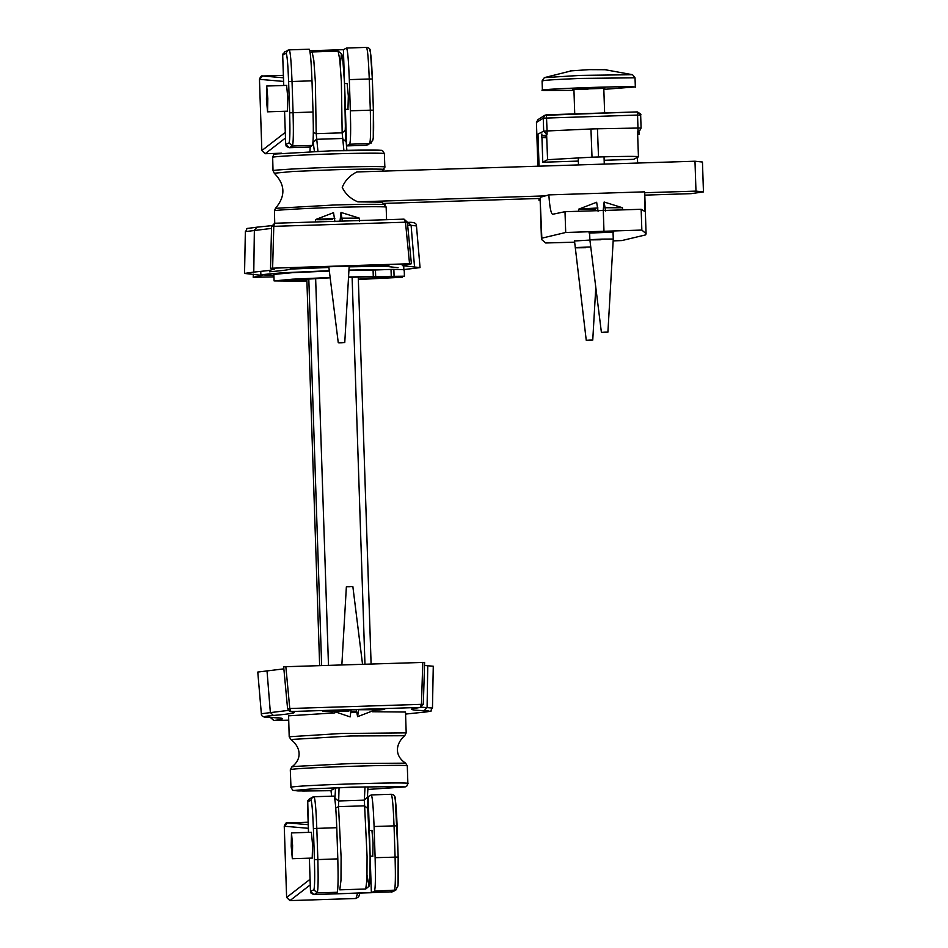 <?xml version="1.0" encoding="UTF-8"?>
<svg xmlns="http://www.w3.org/2000/svg" width="948" height="948" viewBox="0 0 948 948"><rect width="100%" height="100%" fill="white"/><g stroke="black" fill="none" stroke-linecap="round" stroke-linejoin="round"><path stroke-width="1.42" d="M371.912 830.353L373.109 842.89L372.742 856.163M311.394 832.273L312.579 844.81L312.212 858.082M369.258 829.263L368.168 796.569L371.332 794.922L391.287 794.282C394.072 794.543 395.399 796.154 395.257 799.105L398.16 857.051L397.117 825.862C396.442 808.277 395.6 798.809 394.593 797.446M371.284 794.934C372.398 796.45 373.334 806.973 374.093 826.514L375.124 857.691C375.669 877.35 375.455 888.477 374.472 891.096L371.367 892.72L370.147 856.245L372.908 856.151M371.367 892.72L334.04 893.905L337.156 892.281C338.128 889.662 338.341 878.535 337.808 858.876L336.777 827.699C336.007 808.158 335.071 797.635 333.969 796.119M367.48 796.581L368.168 796.569M359.896 893.158L358.723 896.784L355.938 898.503M310.043 879.306L286.628 897.448L289.981 900.588L310.221 884.911M313.847 889.769L310.482 891.404L311.098 893.229L313.918 894.616L392.602 891.784L313.966 894.604L317.201 892.909C318.173 890.302 318.386 879.163 317.853 859.516L316.81 828.327C316.051 808.798 315.115 798.263 314.001 796.747L312.603 797.114L310.873 800.1C311.868 801.463 312.71 810.943 313.397 828.516L314.428 859.706C314.914 877.398 314.724 887.411 313.847 889.769L317.201 892.909L337.156 892.281M309.38 858.177L310.482 891.404L309.332 858.177M307.638 801.795L309.368 798.82L307.507 801.984L310.873 800.1M307.721 800.74L308.515 832.368M308.23 824.665L287.398 822.864L284.258 826.218L308.349 828.303M347.146 83.471L348.331 96.009L347.963 109.281M286.616 85.391L287.801 97.928L287.434 111.2M344.48 82.381L343.401 49.675L346.553 48.028L366.509 47.4C369.305 47.661 370.621 49.272 370.478 52.223L372.351 78.98C371.663 61.395 370.822 51.927 369.815 50.564M346.506 48.052C347.62 49.569 348.556 60.091 349.314 79.62L350.345 110.809C350.89 130.469 350.677 141.596 349.694 144.215L346.589 145.838L345.38 109.364L348.129 109.269M310.186 146.999L312.378 145.4C313.35 142.781 313.575 131.654 313.03 111.994L311.999 80.805C311.24 61.276 310.304 50.754 309.19 49.237M309.818 50.742L343.401 49.675M285.265 132.424L261.849 150.566L265.203 153.706L285.443 138.029M289.069 142.887L285.704 144.523L286.332 146.347L289.152 147.734L310.186 147.07L289.187 147.722L292.422 146.028C293.394 143.409 293.607 132.282 293.074 112.634L292.031 81.445C291.273 61.916 290.337 51.382 289.235 49.865L287.825 50.232L286.095 53.218C287.09 54.581 287.931 64.061 288.619 81.635L289.65 112.824C290.135 130.516 289.946 140.529 289.069 142.887L292.422 146.028L312.378 145.4M285.704 144.523L284.566 111.295L285.704 144.523M282.919 53.906L282.729 55.102L286.095 53.218M282.86 54.913L284.59 51.939L282.705 55.292L283.748 85.486M283.452 77.783L262.62 75.982L259.479 79.336L283.571 81.421M272.621 268.083L273.782 226.288L274.695 223.254L404.038 219.142L405.471 222.105L409.548 263.745L270.524 268.248L271.59 226.418L407.213 222.152M407.344 222.081L411.385 263.722M273.948 276.887L253.353 277.266L253.448 274.197M253.211 277.29L262.335 275.43L244.548 273.427L253.78 272.1L254.36 230.305L256.991 227.176C240.828 229.546 249.62 227.022 245.354 231.608L271.531 228.409M409.548 263.745L411.385 263.757M403.836 269.588L420.047 267.609L402.26 265.63L411.242 263.781M270.524 268.248L274.327 269.137L269.054 270.488L253.78 272.1M269.481 271.78C287.955 270.192 294.97 268.912 290.526 267.976L389.794 264.824L384.71 266.198L398.089 267.703M291.854 267.917L291.877 268.545L290.526 267.976M271.78 717.375L270.476 717.577L273.818 720.516C286.497 718.963 285.182 717.885 269.872 717.28C262.027 716.961 263.189 716.356 273.356 715.456C293.086 713.737 298.94 712.434 290.929 711.533L292.825 711.889M423.341 704.281L424.609 662.415M423.199 704.281L287.576 708.594C289.164 711.166 290.135 712.149 290.479 711.521M287.635 708.583L290.929 711.533L289.768 708.417L285.846 666.705L283.677 666.859L287.576 708.594M285.846 666.705L424.609 662.379M424.514 665.472L433.272 666.231L432.466 708.061L421.362 707.172M288.334 710.396L261.352 713.737L257.773 672.061L283.867 668.861M332.724 711.747L322.889 711.438C323.315 710.372 388.36 708.31 384.544 709.471L374.756 710.348M356.329 711.178L351.068 711.344M372.457 711.747L405.507 712.031L406.194 732.863L340.996 733.503L289.199 736.75L288.595 715.835L334.869 712.884M350.997 712.315L356.46 712.149M330.982 790.431L331.658 796.178L330.971 790.419L335.533 788.013L334.893 799.448M335.746 808.016L338.519 806.641L339.052 787.776L335.533 788.013M367.409 797.458L368.002 786.97L365.016 786.947L364.34 800.148L367.066 856.234L366.947 879.519L365.75 889.011L369.092 886.179C371.13 883.773 370.123 828.54 367.706 808.146L367.421 797.055L367.706 808.146M339.052 787.776L365.016 786.947M694.979 161.219L702.456 162.025L703.452 191.911L695.974 191.117L694.979 161.219L356.886 171.955C349.859 175.416 344.977 180.558 342.24 187.384C345.428 194.02 350.642 198.843 357.87 201.853L544.946 195.904M644.794 195.122L691.139 193.653L703.452 191.911M574.535 242.167L545.692 242.984L541.462 239.394L541.841 238.173L565.695 232.485L641.843 230.068L646.074 233.67L644.723 192.728L695.974 191.117M386.571 219.545L386.156 207.209L382.186 202.173L357.87 201.853M383.407 203.429L540.099 198.452M541.841 238.173L540.135 198.736M539.057 166.173L537.99 134.083L543.69 131.156L547.079 130.966L546.392 114.815L544.756 115.312L637.305 111.9L640.658 115.04C639.343 114.672 643.704 115.573 637.305 111.9L637.554 115.064L640.658 115.04L641.085 128.039L640.658 115.04M565.695 232.485L565.008 211.7L552.708 214.26C551.001 213.857 549.71 207.399 548.845 194.885L540.49 197.243M644.723 192.728L644.64 211.357L641.156 209.283L565.008 211.7M646.074 233.67L645.695 234.879L621.841 240.567L613.166 240.887M589.905 240.069L574.5 240.993M589.016 232.947L613.676 232.165L589.644 233.042M613.048 232.272L613.688 232.142M637.435 157.344L637.625 163.044M546.617 134.569L547.577 159.702L592.014 157.178L590.948 128.987L547.079 130.966L547.043 134.308L543.69 131.156L543.251 118.168L544.756 115.312L537.943 119.638L536.438 122.493L537.943 119.638M590.948 128.987L597.441 128.786L598.508 156.977C619.482 156.266 641.44 156.171 638.442 156.823L637.542 131.654M536.438 122.493L537.883 166.208L536.438 122.493L543.251 118.168L637.554 115.064L637.98 128.051L597.441 128.786M592.014 157.178L598.508 156.977M547.577 159.702L542.777 162.227L578.351 161.089M638.442 156.823L633.643 159.335L604.16 160.271M644.462 191.852L548.845 194.885M541.841 133.964L541.901 135.671M541.96 137.567L542.777 162.227M641.843 230.068L641.156 209.283M542.825 81.09C540.739 80.414 553.217 79.537 580.259 78.423L635.03 77.807L632.541 74.714L580.555 75.39L544.365 77.629L572.426 70.579M603.852 89.373L634.591 86.979C626.415 85.699 529.932 89.349 543.145 90.451L573.955 90.356M544.365 77.629L542.078 80.9L542.398 90.25L543.145 90.451M604.86 88.105L572.876 89.313L603.817 88.389M573.919 89.373L572.616 89.254M539.021 200.466L540.17 200.419L539.021 200.466L538.962 198.488L539.021 200.466L540.159 200.087M540.135 199.542L539.59 200.099L539.542 198.464M348.544 276.97L404.429 276.188L348.532 277.266M394.072 275.88L393.858 269.386L391.026 269.433L391.24 275.939M375.657 276.461L375.444 269.967L391.026 269.433M393.858 269.386L404.215 269.694L404.429 276.188M306.903 281.201L274.079 280.916L273.865 274.41L292.268 272.692L329.335 271.045M348.923 270.453L373.074 270.026L373.287 276.52M375.444 269.967L373.074 270.026M377.979 277.077L378.003 277.859L402.414 277.254L358.344 279.494M274.079 280.916L292.482 279.186L330.141 277.515M388.953 277.894L382.447 278.262C362.29 278.558 404.038 277.231 382.447 278.262L376.605 278.297M391.856 276.366L385.362 276.745C365.193 277.029 406.941 275.702 385.362 276.745L379.508 276.769M402.379 276.271L402.414 277.254M330.177 277.8L284.874 280.49L306.891 280.881M358.332 279.174L378.003 277.859M273.901 275.489L260.973 274.742L281.698 272.834L329.288 270.701M348.947 270.097L390.505 269.457M291.095 269.054L328.885 267.466M349.137 266.85L384.71 266.21L384.675 264.942M637.577 132.305L639.118 132.578L639.177 134.201L637.637 133.941M546.7 136.702L541.675 137.436L541.663 135.765L546.641 135.078M541.675 137.436L546.747 137.839M637.66 134.569L639.177 134.201M589.289 340.296C585.248 340.368 585.39 340.308 589.715 340.119C593.756 340.048 593.614 340.107 589.289 340.296C585.248 340.368 585.39 340.308 589.715 340.119C593.756 340.048 593.614 340.107 589.289 340.296M574.488 240.792L586.255 340.32M585.639 247.712C571.111 247.961 571.632 247.736 587.203 247.049L590.758 246.954M598.07 211.274L596.648 202.256L578.624 209.188L578.671 211.203M603.177 210.385L604.137 202.019L605.535 211.037M595.664 209.2C572.817 209.555 573.587 209.153 597.963 207.991M604.48 332.345C600.404 332.416 600.522 332.357 604.824 332.167C608.889 332.096 608.782 332.156 604.48 332.345C600.404 332.416 600.522 332.357 604.824 332.167C608.889 332.096 608.782 332.156 604.48 332.345M589.644 232.841L589.869 239.808L601.399 332.369M600.949 239.749C586.302 240.01 586.717 239.797 602.193 239.097L613.273 239.038L607.905 332.156M605.428 207.754L622.469 207.731L622.552 209.792M358.593 709.495L357.609 716.676L356.258 709.566M331.764 710.609L350.132 716.913L351.127 709.732M357.609 716.676L375.657 709.732L358.605 709.732M349.445 586.765C353.734 586.575 353.853 586.516 349.788 586.587C345.487 586.776 345.368 586.836 349.445 586.765M351.139 709.969C326.764 711.119 325.994 711.521 348.84 711.178M334.94 221.69L333.518 212.672L315.494 219.592L315.542 221.678M340.048 220.848L340.996 212.435L342.406 221.453M332.535 219.616C309.688 219.96 310.458 219.557 334.834 218.407M341.339 342.761C337.275 342.832 337.393 342.773 341.695 342.572C345.759 342.501 345.641 342.56 341.339 342.761C337.275 342.832 337.393 342.773 341.695 342.572C345.759 342.501 345.641 342.56 341.339 342.761M342.299 218.17L359.328 218.135L359.458 221.441M570.222 70.922L589.206 69.642L606.293 69.725M266.435 99.291L267.549 111.828L267.81 98.568L266.708 86.031L266.435 99.291M291.214 846.173L292.328 858.71L292.588 845.45L291.486 832.913L291.214 846.173M328.47 665.046L315.637 278.357M308.799 278.676L321.633 665.295M352.111 277.183L364.944 663.849M371.083 663.659L358.261 277.065L371.095 663.659M306.82 278.771L319.642 665.366L306.832 278.771M397.567 887.103C398.444 884.757 398.646 874.731 398.16 857.051L375.124 857.691M313.397 828.516L336.777 827.699M374.093 826.514L394.048 825.874L395.091 857.063C395.624 876.71 395.411 887.849 394.439 890.456L391.192 892.151M397.129 825.862L394.048 825.874C393.29 806.345 392.354 795.81 391.24 794.294L391.287 794.282M337.808 858.876L314.428 859.706M374.472 891.096L395.837 890.089L392.602 891.784M357.586 893.229L355.962 898.503L289.969 900.6L286.616 897.46L284.246 826.229C285.265 823.374 286.32 822.248 287.398 822.864L308.147 822.212L287.398 822.864M310.612 891.464L313.966 894.604M286.628 897.448L284.258 826.218M372.789 140.221C373.666 137.875 373.868 127.85 373.382 110.169L372.351 78.98L369.27 78.992L370.312 110.181L350.345 110.809M288.619 81.635L311.999 80.805M349.314 79.62L369.27 78.992C368.511 59.463 367.575 48.929 366.461 47.412L366.509 47.4M313.03 111.994L289.65 112.824M349.694 144.215L369.661 143.575L366.426 145.269L346.352 145.909L366.378 145.281M372.351 78.98L373.382 110.158L370.312 110.181C370.846 129.829 370.632 140.956 369.661 143.575L367.824 144.902M262.62 75.982L283.369 75.33L262.62 75.982C261.541 75.366 260.499 76.492 259.468 79.348L261.838 150.578L265.191 153.718L281.473 153.197M285.834 144.582L289.187 147.722M407.356 222.116L404.038 219.142L274.73 223.254L274.446 210.835C273.415 210.136 305.754 208.299 333.234 207.494C360.987 206.546 390.043 206.439 386.073 207.28M407.64 225.186L411.1 225.328L408.185 222.377C413.921 221.998 416.682 223.171 416.468 225.932L420.047 267.609M414.537 266.992L411.1 225.328L416.468 225.932M406.064 714.022L405.602 715.017M273.723 720.516L288.654 720.184L273.818 720.516L270.583 717.328M290.929 711.533L420.201 707.433L421.469 704.234L422.772 662.356M427.761 665.615L427.086 707.457L424.147 710.668C408.837 710.064 407.51 708.986 420.201 707.433L423.341 704.245M267.004 670.722L270.346 712.434L273.356 715.456M424.147 710.668C431.992 710.988 430.83 711.604 420.663 712.493L420.829 712.493C436.992 710.111 428.2 712.635 432.466 708.061M420.663 712.493L405.578 714.069L420.829 712.493M289.199 736.75L290.87 739.511L350.819 735.968L404.713 735.731C395.766 743.362 393.953 755.615 405.626 763.164L351.732 763.519L294.496 766.446L291.783 766.932L290.384 769.717C291.19 767.714 414.43 763.804 407.213 766.008M367.066 875.407L368.95 885.645L370.004 876.841L370.111 855.215L367.717 808.407L364.482 805.824L338.519 806.641L341.102 857.051L340.984 880.348L339.787 889.84L365.75 889.011M336.99 834.264L337.583 852.311M367.421 797.055L364.34 800.148L338.377 800.965L334.964 798.086M407.794 783.593C415.011 781.389 291.771 785.3 290.965 787.302L290.301 769.812M290.882 787.385L292.849 790.312L297.945 790.94L330.994 790.679L303.04 791.023L294.318 790.454L312.556 788.843L352.431 787.148L401.869 786.496L404.654 786.947L367.907 789.447L405.377 786.852L406.882 785.975L407.877 783.51L407.296 765.925L405.626 763.164M313.065 141.205L313.219 142.461L316.419 139.309L342.382 138.479L345.664 141.43L344.48 82.476L342.963 61.703L341.363 54.297L340.261 64.618M313.219 142.461L314.428 151.597M312.212 87.382L312.816 105.429M309.96 151.585L310.233 146.513L309.949 151.585M313.326 132.495L316.194 133.668L315.4 82.322L313.812 60.328L312.117 51.95L310.138 52.673M317.947 151.348L316.194 133.668L342.157 132.839L345.226 130.386C346.186 108.878 343.769 56.359 341.6 53.763L338.081 51.133L339.775 59.499L341.363 81.492L342.157 132.839L343.899 150.519M384.852 204.851C388.739 204.021 360.276 204.128 333.092 205.052L275.501 208.323L274.363 210.918M384.746 167.132C388.716 166.279 359.648 166.398 331.907 167.346C304.415 168.152 272.088 169.988 273.107 170.676L274.28 173.235L292.399 171.517L331.919 169.846C359.102 168.922 387.578 168.803 383.691 169.645M273.024 170.758L272.668 157.297C271.638 156.598 303.976 154.761 331.456 153.955C359.209 153.007 388.265 152.901 384.296 153.742M380.942 150.602C384.687 149.796 357.313 149.914 331.172 150.803M603.971 231.17L603.284 210.385M588.068 89.136C569.357 89.468 569.878 89.183 589.656 88.294L603.793 88.235L604.634 112.942M538.239 141.56L537.646 141.619L538.464 166.196M538.014 134.758L538.061 136.299M537.717 134.948L537.646 141.619M637.957 131.393L639.58 130.895L641.085 128.039L637.98 128.051L637.957 131.393M637.305 111.9L546.392 114.815M334.016 796.107L314.049 796.735L309.368 798.82M358.723 896.784L355.95 898.503L289.969 900.6M398.16 857.051L398.041 885.432L395.837 890.089M311.122 893.253L310.434 891.286M308.479 832.368L307.484 802.186M309.238 49.213L289.27 49.853L284.59 51.939M373.382 110.158L373.263 138.55L371.059 143.207M286.343 146.371L285.656 144.404M281.343 153.209L265.191 153.718M283.701 85.486L282.705 55.304M261.838 150.578L259.468 79.348M274.695 223.254L271.578 226.442M253.211 277.254L253.306 274.197M256.991 227.176L271.697 225.66M407.367 222.353L408.185 222.377M245.354 231.608L244.548 273.427M405.602 715.088L406.123 714.01M280.833 718.181L269.635 717.28C263.899 717.672 261.138 716.487 261.352 713.737M413.15 708.63L420.485 707.409M406.194 732.863L404.713 735.731M290.87 739.511C300.303 746.526 302.922 758.637 291.783 766.932M346.885 150.542L345.226 130.386M272.586 157.368C273.569 154.702 274.399 153.588 275.074 154.026L331.184 150.803L381.297 150.412C382.068 149.879 383.099 150.969 384.378 153.671L384.829 167.049L382.198 171.161M312.117 51.95L338.081 51.133M274.28 173.235C285.348 184.587 285.739 196.295 275.441 208.359M383.561 266.222L383.513 264.966M541.462 239.394L540.099 198.464M574.737 113.902L573.919 89.207M632.553 74.714L604.077 69.524M635.338 87.169L635.03 77.807M637.566 132.175L639.58 130.895L641.097 128.039M260.866 274.849L260.759 271.602M403.86 270.097L403.753 266.85M595.794 287.351L592.749 340.107M613.036 232.059L613.273 239.038M604.137 202.019L622.469 207.731M362.491 663.92L352.857 586.575M341.873 664.584L346.364 586.788M328.778 266.554L338.27 342.773M349.184 265.902L344.764 342.56M340.996 212.435L359.328 218.135M604.279 164.111L604.042 156.811M578.481 164.928L578.233 157.676M267.537 111.828L287.611 111.189M266.708 86.031L286.794 85.391M344.539 83.554L347.312 83.471M292.304 858.71L312.39 858.082M291.486 832.913L311.56 832.273M369.317 830.436L372.09 830.353"/></g></svg>
